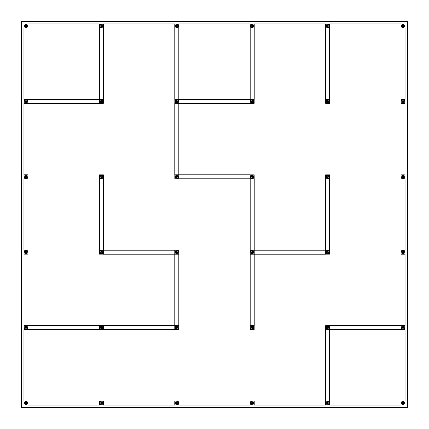 <?xml version="1.0" encoding="UTF-8"?>
<svg xmlns="http://www.w3.org/2000/svg" width="429" height="429" viewBox="0 0 429 429"><rect width="100%" height="100%" fill="white"/><g stroke="black" fill="none" stroke-linecap="round" stroke-linejoin="round"><path stroke-width="0.64" d="M407.55 407.55L407.55 21.45L21.45 21.45L21.45 407.55L407.55 407.55M26.727 403.024C26.228 404 25.724 404 25.22 403.024C25.724 402.053 26.228 402.053 26.727 403.024C26.228 404 25.724 404 25.22 403.024C25.724 402.053 26.228 402.053 26.727 403.024M27.933 402.649L27.933 401.067L26.351 401.067M25.595 401.067L24.013 401.067L24.013 403.592L24.716 403.968L24.716 402.08L24.013 402.461M25.408 401.067L25.032 401.769L26.92 401.769L26.539 401.067M27.933 402.461L27.231 402.08L27.231 403.968L27.933 403.592L27.933 404.987L26.539 404.987L26.92 404.284L25.032 404.284L25.408 404.987L24.013 404.987L24.013 403.592M25.408 404.987L26.539 404.987M26.475 403.024L25.472 403.024L26.475 403.024M26.727 327.617C26.228 328.587 25.724 328.587 25.22 327.617C25.724 326.641 26.228 326.641 26.727 327.617C26.228 328.587 25.724 328.587 25.22 327.617C25.724 326.641 26.228 326.641 26.727 327.617M27.933 327.236L27.933 325.654L24.013 325.654L24.013 328.18L24.716 328.56L24.716 326.673L24.013 327.048M25.408 325.654L25.032 326.356L26.92 326.356L26.539 325.654M27.933 327.048L27.231 326.673L27.231 328.56L27.933 328.18L27.933 329.574L26.539 329.574L26.92 328.871L25.032 328.871L25.408 329.574L24.013 329.574L24.013 328.18M26.727 252.204C26.228 253.18 25.724 253.18 25.22 252.204C25.724 251.233 26.228 251.233 26.727 252.204C26.228 253.18 25.724 253.18 25.22 252.204C25.724 251.233 26.228 251.233 26.727 252.204M26.539 254.166L26.92 253.464L25.032 253.464L25.408 254.166L27.933 254.166L27.933 250.246L26.351 250.246M25.595 250.246L24.013 250.246L24.013 252.772L24.716 253.148L24.716 251.26L24.013 251.641M25.408 250.246L25.032 250.949L26.92 250.949L26.539 250.246M25.408 254.166L24.013 254.166L24.013 252.772M27.933 251.641L27.231 251.26L27.231 253.148L27.933 252.772M26.727 176.796C26.228 177.767 25.724 177.767 25.22 176.796C25.724 175.82 26.228 175.82 26.727 176.796C26.228 177.767 25.724 177.767 25.22 176.796C25.724 175.82 26.228 175.82 26.727 176.796M26.351 178.754L27.933 178.754L27.933 174.834L26.351 174.834M25.595 174.834L24.013 174.834L24.013 177.359L24.716 177.74L24.716 175.852L24.013 176.228M25.408 174.834L25.032 175.536L26.92 175.536L26.539 174.834M26.539 178.754L26.92 178.051L25.032 178.051L25.408 178.754L24.013 178.754L24.013 177.359M27.933 176.228L27.231 175.852L27.231 177.74L27.933 177.359M26.727 101.383C26.228 102.359 25.724 102.359 25.22 101.383C25.724 100.413 26.228 100.413 26.727 101.383C26.228 102.359 25.724 102.359 25.22 101.383C25.724 100.413 26.228 100.413 26.727 101.383M27.933 101.008L27.933 99.426L26.351 99.426M25.595 99.426L24.013 99.426L24.013 101.952L24.716 102.327L24.716 100.44L24.013 100.82M25.408 99.426L25.032 100.129L26.92 100.129L26.539 99.426M27.933 100.82L27.231 100.44L27.231 102.327L27.933 101.952L27.933 103.346L26.539 103.346L26.92 102.644L25.032 102.644L25.408 103.346L24.013 103.346L24.013 101.952M26.727 25.976C26.228 26.947 25.724 26.947 25.22 25.976C25.724 25 26.228 25 26.727 25.976C26.228 26.947 25.724 26.947 25.22 25.976C25.724 25 26.228 25 26.727 25.976M27.933 25.595L27.933 24.013L24.013 24.013L24.013 26.539L24.716 26.92L24.716 25.032L24.013 25.408M25.408 24.013L25.032 24.716L26.92 24.716L26.539 24.013M27.933 25.408L27.231 25.032L27.231 26.92L27.933 26.539L27.933 27.933L26.539 27.933L26.92 27.231L25.032 27.231L25.408 27.933L24.013 27.933L24.013 26.539M102.14 403.024C101.635 404 101.131 404 100.633 403.024C101.131 402.053 101.635 402.053 102.14 403.024C101.635 404 101.131 404 100.633 403.024C101.131 402.053 101.635 402.053 102.14 403.024M103.346 402.649L103.346 401.067L99.426 401.067L99.426 402.649M100.82 401.067L100.44 401.769L102.327 401.769L101.952 401.067M103.346 402.461L102.644 402.08L102.644 403.968L103.346 403.592L103.346 404.987L101.952 404.987L102.327 404.284L100.44 404.284L100.82 404.987L99.426 404.987L99.426 403.592L100.129 403.968L100.129 402.08L99.426 402.461M100.82 404.987L101.952 404.987M102.14 327.617C101.635 328.587 101.131 328.587 100.633 327.617C101.131 326.641 101.635 326.641 102.14 327.617C101.635 328.587 101.131 328.587 100.633 327.617C101.131 326.641 101.635 326.641 102.14 327.617M103.346 327.236L103.346 325.654L99.426 325.654L99.426 327.236M100.82 325.654L100.44 326.356L102.327 326.356L101.952 325.654M103.346 327.048L102.644 326.673L102.644 328.56L103.346 328.18L103.346 329.574L101.952 329.574L102.327 328.871L100.44 328.871L100.82 329.574L99.426 329.574L99.426 328.18L100.129 328.56L100.129 326.673L99.426 327.048M100.82 329.574L101.952 329.574M102.14 252.204C101.635 253.18 101.131 253.18 100.633 252.204C101.131 251.233 101.635 251.233 102.14 252.204C101.635 253.18 101.131 253.18 100.633 252.204C101.131 251.233 101.635 251.233 102.14 252.204M103.346 251.828L103.346 250.246L101.764 250.246M101.008 250.246L99.426 250.246L99.426 252.772L100.129 253.148L100.129 251.26L99.426 251.641M100.82 250.246L100.44 250.949L102.327 250.949L101.952 250.246M103.346 251.641L102.644 251.26L102.644 253.148L103.346 252.772L103.346 254.166L101.952 254.166L102.327 253.464L100.44 253.464L100.82 254.166L99.426 254.166L99.426 252.772M100.82 254.166L101.952 254.166M102.14 176.796C101.635 177.767 101.131 177.767 100.633 176.796C101.131 175.82 101.635 175.82 102.14 176.796C101.635 177.767 101.131 177.767 100.633 176.796C101.131 175.82 101.635 175.82 102.14 176.796M101.764 178.754L103.346 178.754L103.346 174.834L99.426 174.834L99.426 177.359L100.129 177.74L100.129 175.852L99.426 176.228M100.82 174.834L100.44 175.536L102.327 175.536L101.952 174.834M101.952 178.754L102.327 178.051L100.44 178.051L100.82 178.754L99.426 178.754L99.426 177.359M103.346 176.228L102.644 175.852L102.644 177.74L103.346 177.359M102.14 101.383C101.635 102.359 101.131 102.359 100.633 101.383C101.131 100.413 101.635 100.413 102.14 101.383C101.635 102.359 101.131 102.359 100.633 101.383C101.131 100.413 101.635 100.413 102.14 101.383M101.952 103.346L102.327 102.644L100.44 102.644L100.82 103.346L103.346 103.346L103.346 99.426L101.764 99.426M101.008 99.426L99.426 99.426L99.426 101.008M100.82 99.426L100.44 100.129L102.327 100.129L101.952 99.426M100.82 103.346L99.426 103.346L99.426 101.952L100.129 102.327L100.129 100.44L99.426 100.82M103.346 100.82L102.644 100.44L102.644 102.327L103.346 101.952M102.14 25.976C101.635 26.947 101.131 26.947 100.633 25.976C101.131 25 101.635 25 102.14 25.976C101.635 26.947 101.131 26.947 100.633 25.976C101.131 25 101.635 25 102.14 25.976M103.346 25.595L103.346 24.013L99.426 24.013L99.426 25.595M100.82 24.013L100.44 24.716L102.327 24.716L101.952 24.013M103.346 25.408L102.644 25.032L102.644 26.92L103.346 26.539L103.346 27.933L101.952 27.933L102.327 27.231L100.44 27.231L100.82 27.933L99.426 27.933L99.426 26.539L100.129 26.92L100.129 25.032L99.426 25.408M177.547 403.024C177.048 404 176.544 404 176.04 403.024C176.544 402.053 177.048 402.053 177.547 403.024C177.048 404 176.544 404 176.04 403.024C176.544 402.053 177.048 402.053 177.547 403.024M178.754 402.649L178.754 401.067L174.834 401.067L174.834 402.649M176.228 401.067L175.852 401.769L177.74 401.769L177.359 401.067M178.754 402.461L178.051 402.08L178.051 403.968L178.754 403.592L178.754 404.987L177.359 404.987L177.74 404.284L175.852 404.284L176.228 404.987L174.834 404.987L174.834 403.592L175.536 403.968L175.536 402.08L174.834 402.461M176.228 404.987L177.359 404.987M177.547 327.617C177.048 328.587 176.544 328.587 176.04 327.617C176.544 326.641 177.048 326.641 177.547 327.617C177.048 328.587 176.544 328.587 176.04 327.617C176.544 326.641 177.048 326.641 177.547 327.617M177.359 329.574L177.74 328.871L175.852 328.871L176.228 329.574L178.754 329.574L178.754 325.654L177.172 325.654M176.416 325.654L174.834 325.654L174.834 327.236M176.228 325.654L175.852 326.356L177.74 326.356L177.359 325.654M176.228 329.574L174.834 329.574L174.834 328.18L175.536 328.56L175.536 326.673L174.834 327.048M178.754 327.048L178.051 326.673L178.051 328.56L178.754 328.18M177.547 252.204C177.048 253.18 176.544 253.18 176.04 252.204C176.544 251.233 177.048 251.233 177.547 252.204C177.048 253.18 176.544 253.18 176.04 252.204C176.544 251.233 177.048 251.233 177.547 252.204M177.172 254.166L178.754 254.166L178.754 250.246L174.834 250.246L174.834 251.828M176.228 250.246L175.852 250.949L177.74 250.949L177.359 250.246M177.359 254.166L177.74 253.464L175.852 253.464L176.228 254.166L174.834 254.166L174.834 252.772L175.536 253.148L175.536 251.26L174.834 251.641M178.754 251.641L178.051 251.26L178.051 253.148L178.754 252.772M177.547 176.796C177.048 177.767 176.544 177.767 176.04 176.796C176.544 175.82 177.048 175.82 177.547 176.796C177.048 177.767 176.544 177.767 176.04 176.796C176.544 175.82 177.048 175.82 177.547 176.796M178.754 176.416L178.754 174.834L177.172 174.834M176.416 174.834L174.834 174.834L174.834 177.359L175.536 177.74L175.536 175.852L174.834 176.228M176.228 174.834L175.852 175.536L177.74 175.536L177.359 174.834M178.754 176.228L178.051 175.852L178.051 177.74L178.754 177.359L178.754 178.754L177.359 178.754L177.74 178.051L175.852 178.051L176.228 178.754L174.834 178.754L174.834 177.359M176.228 178.754L177.359 178.754M177.547 101.383C177.048 102.359 176.544 102.359 176.04 101.383C176.544 100.413 177.048 100.413 177.547 101.383C177.048 102.359 176.544 102.359 176.04 101.383C176.544 100.413 177.048 100.413 177.547 101.383M178.754 101.008L178.754 99.426L177.172 99.426M176.416 99.426L174.834 99.426L174.834 101.952L175.536 102.327L175.536 100.44L174.834 100.82M176.228 99.426L175.852 100.129L177.74 100.129L177.359 99.426M178.754 100.82L178.051 100.44L178.051 102.327L178.754 101.952L178.754 103.346L177.359 103.346L177.74 102.644L175.852 102.644L176.228 103.346L174.834 103.346L174.834 101.952M177.547 25.976C177.048 26.947 176.544 26.947 176.04 25.976C176.544 25 177.048 25 177.547 25.976C177.048 26.947 176.544 26.947 176.04 25.976C176.544 25 177.048 25 177.547 25.976M178.754 25.595L178.754 24.013L174.834 24.013L174.834 25.595M176.228 24.013L175.852 24.716L177.74 24.716L177.359 24.013M178.754 25.408L178.051 25.032L178.051 26.92L178.754 26.539L178.754 27.933L177.359 27.933L177.74 27.231L175.852 27.231L176.228 27.933L174.834 27.933L174.834 26.539L175.536 26.92L175.536 25.032L174.834 25.408M252.96 403.024C252.456 404 251.952 404 251.453 403.024C251.952 402.053 252.456 402.053 252.96 403.024C252.456 404 251.952 404 251.453 403.024C251.952 402.053 252.456 402.053 252.96 403.024M254.166 402.649L254.166 401.067L250.246 401.067L250.246 402.649M251.641 401.067L251.26 401.769L253.148 401.769L252.772 401.067M254.166 402.461L253.464 402.08L253.464 403.968L254.166 403.592L254.166 404.987L252.772 404.987L253.148 404.284L251.26 404.284L251.641 404.987L250.246 404.987L250.246 403.592L250.949 403.968L250.949 402.08L250.246 402.461M251.641 404.987L252.772 404.987M252.96 327.617C252.456 328.587 251.952 328.587 251.453 327.617C251.952 326.641 252.456 326.641 252.96 327.617C252.456 328.587 251.952 328.587 251.453 327.617C251.952 326.641 252.456 326.641 252.96 327.617M252.772 329.574L253.148 328.871L251.26 328.871L251.641 329.574L254.166 329.574L254.166 325.654L252.584 325.654M251.828 325.654L250.246 325.654L250.246 328.18L250.949 328.56L250.949 326.673L250.246 327.048M251.641 325.654L251.26 326.356L253.148 326.356L252.772 325.654M251.641 329.574L250.246 329.574L250.246 328.18M254.166 327.048L253.464 326.673L253.464 328.56L254.166 328.18M252.96 252.204C252.456 253.18 251.952 253.18 251.453 252.204C251.952 251.233 252.456 251.233 252.96 252.204C252.456 253.18 251.952 253.18 251.453 252.204C251.952 251.233 252.456 251.233 252.96 252.204M254.166 251.828L254.166 250.246L252.584 250.246M251.828 250.246L250.246 250.246L250.246 252.772L250.949 253.148L250.949 251.26L250.246 251.641M251.641 250.246L251.26 250.949L253.148 250.949L252.772 250.246M254.166 251.641L253.464 251.26L253.464 253.148L254.166 252.772L254.166 254.166L252.772 254.166L253.148 253.464L251.26 253.464L251.641 254.166L250.246 254.166L250.246 252.772M252.96 176.796C252.456 177.767 251.952 177.767 251.453 176.796C251.952 175.82 252.456 175.82 252.96 176.796C252.456 177.767 251.952 177.767 251.453 176.796C251.952 175.82 252.456 175.82 252.96 176.796M252.584 178.754L254.166 178.754L254.166 174.834L250.246 174.834L250.246 176.416M251.641 174.834L251.26 175.536L253.148 175.536L252.772 174.834M252.772 178.754L253.148 178.051L251.26 178.051L251.641 178.754L250.246 178.754L250.246 177.359L250.949 177.74L250.949 175.852L250.246 176.228M254.166 176.228L253.464 175.852L253.464 177.74L254.166 177.359M252.96 101.383C252.456 102.359 251.952 102.359 251.453 101.383C251.952 100.413 252.456 100.413 252.96 101.383C252.456 102.359 251.952 102.359 251.453 101.383C251.952 100.413 252.456 100.413 252.96 101.383M252.772 103.346L253.148 102.644L251.26 102.644L251.641 103.346L254.166 103.346L254.166 99.426L252.584 99.426M251.828 99.426L250.246 99.426L250.246 101.008M251.641 99.426L251.26 100.129L253.148 100.129L252.772 99.426M251.641 103.346L250.246 103.346L250.246 101.952L250.949 102.327L250.949 100.44L250.246 100.82M254.166 100.82L253.464 100.44L253.464 102.327L254.166 101.952M252.96 25.976C252.456 26.947 251.952 26.947 251.453 25.976C251.952 25 252.456 25 252.96 25.976C252.456 26.947 251.952 26.947 251.453 25.976C251.952 25 252.456 25 252.96 25.976M254.166 25.595L254.166 24.013L250.246 24.013L250.246 25.595M251.641 24.013L251.26 24.716L253.148 24.716L252.772 24.013M254.166 25.408L253.464 25.032L253.464 26.92L254.166 26.539L254.166 27.933L252.772 27.933L253.148 27.231L251.26 27.231L251.641 27.933L250.246 27.933L250.246 26.539L250.949 26.92L250.949 25.032L250.246 25.408M328.367 403.024C327.869 404 327.365 404 326.86 403.024C327.365 402.053 327.869 402.053 328.367 403.024C327.869 404 327.365 404 326.86 403.024C327.365 402.053 327.869 402.053 328.367 403.024M329.574 402.649L329.574 401.067L327.992 401.067M327.236 401.067L325.654 401.067L325.654 402.649M327.048 401.067L326.673 401.769L328.56 401.769L328.18 401.067M329.574 402.461L328.871 402.08L328.871 403.968L329.574 403.592L329.574 404.987L328.18 404.987L328.56 404.284L326.673 404.284L327.048 404.987L325.654 404.987L325.654 403.592L326.356 403.968L326.356 402.08L325.654 402.461M327.048 404.987L328.18 404.987M328.367 327.617C327.869 328.587 327.365 328.587 326.86 327.617C327.365 326.641 327.869 326.641 328.367 327.617C327.869 328.587 327.365 328.587 326.86 327.617C327.365 326.641 327.869 326.641 328.367 327.617M329.574 327.236L329.574 325.654L325.654 325.654L325.654 328.18L326.356 328.56L326.356 326.673L325.654 327.048M327.048 325.654L326.673 326.356L328.56 326.356L328.18 325.654M329.574 327.048L328.871 326.673L328.871 328.56L329.574 328.18L329.574 329.574L328.18 329.574L328.56 328.871L326.673 328.871L327.048 329.574L325.654 329.574L325.654 328.18M328.367 252.204C327.869 253.18 327.365 253.18 326.86 252.204C327.365 251.233 327.869 251.233 328.367 252.204C327.869 253.18 327.365 253.18 326.86 252.204C327.365 251.233 327.869 251.233 328.367 252.204M328.18 254.166L328.56 253.464L326.673 253.464L327.048 254.166L329.574 254.166L329.574 250.246L327.992 250.246M327.236 250.246L325.654 250.246L325.654 251.828M327.048 250.246L326.673 250.949L328.56 250.949L328.18 250.246M327.048 254.166L325.654 254.166L325.654 252.772L326.356 253.148L326.356 251.26L325.654 251.641M329.574 251.641L328.871 251.26L328.871 253.148L329.574 252.772M328.367 176.796C327.869 177.767 327.365 177.767 326.86 176.796C327.365 175.82 327.869 175.82 328.367 176.796C327.869 177.767 327.365 177.767 326.86 176.796C327.365 175.82 327.869 175.82 328.367 176.796M327.992 178.754L329.574 178.754L329.574 174.834L325.654 174.834L325.654 177.359L326.356 177.74L326.356 175.852L325.654 176.228M327.048 174.834L326.673 175.536L328.56 175.536L328.18 174.834M328.18 178.754L328.56 178.051L326.673 178.051L327.048 178.754L325.654 178.754L325.654 177.359M329.574 176.228L328.871 175.852L328.871 177.74L329.574 177.359M328.367 101.383C327.869 102.359 327.365 102.359 326.86 101.383C327.365 100.413 327.869 100.413 328.367 101.383C327.869 102.359 327.365 102.359 326.86 101.383C327.365 100.413 327.869 100.413 328.367 101.383M328.18 103.346L328.56 102.644L326.673 102.644L327.048 103.346L329.574 103.346L329.574 99.426L327.992 99.426M327.236 99.426L325.654 99.426L325.654 101.952L326.356 102.327L326.356 100.44L325.654 100.82M327.048 99.426L326.673 100.129L328.56 100.129L328.18 99.426M327.048 103.346L325.654 103.346L325.654 101.952M329.574 100.82L328.871 100.44L328.871 102.327L329.574 101.952M328.367 25.976C327.869 26.947 327.365 26.947 326.86 25.976C327.365 25 327.869 25 328.367 25.976C327.869 26.947 327.365 26.947 326.86 25.976C327.365 25 327.869 25 328.367 25.976M329.574 25.595L329.574 24.013L325.654 24.013L325.654 25.595M327.048 24.013L326.673 24.716L328.56 24.716L328.18 24.013M329.574 25.408L328.871 25.032L328.871 26.92L329.574 26.539L329.574 27.933L328.18 27.933L328.56 27.231L326.673 27.231L327.048 27.933L325.654 27.933L325.654 26.539L326.356 26.92L326.356 25.032L325.654 25.408M403.78 403.024C403.276 404 402.772 404 402.273 403.024C402.772 402.053 403.276 402.053 403.78 403.024C403.276 404 402.772 404 402.273 403.024C402.772 402.053 403.276 402.053 403.78 403.024M403.592 404.987L403.968 404.284L402.08 404.284L402.461 404.987L404.987 404.987L404.987 401.067L403.405 401.067M402.649 401.067L401.067 401.067L401.067 402.649M402.461 401.067L402.08 401.769L403.968 401.769L403.592 401.067M402.461 404.987L401.067 404.987L401.067 403.592L401.769 403.968L401.769 402.08L401.067 402.461M404.987 402.461L404.284 402.08L404.284 403.968L404.987 403.592M403.78 327.617C403.276 328.587 402.772 328.587 402.273 327.617C402.772 326.641 403.276 326.641 403.78 327.617C403.276 328.587 402.772 328.587 402.273 327.617C402.772 326.641 403.276 326.641 403.78 327.617M403.405 329.574L404.987 329.574L404.987 325.654L403.405 325.654M402.649 325.654L401.067 325.654L401.067 327.236M402.461 325.654L402.08 326.356L403.968 326.356L403.592 325.654M403.592 329.574L403.968 328.871L402.08 328.871L402.461 329.574L401.067 329.574L401.067 328.18L401.769 328.56L401.769 326.673L401.067 327.048M404.987 327.048L404.284 326.673L404.284 328.56L404.987 328.18M403.78 252.204C403.276 253.18 402.772 253.18 402.273 252.204C402.772 251.233 403.276 251.233 403.78 252.204C403.276 253.18 402.772 253.18 402.273 252.204C402.772 251.233 403.276 251.233 403.78 252.204M403.405 254.166L404.987 254.166L404.987 250.246L403.405 250.246M402.649 250.246L401.067 250.246L401.067 252.772L401.769 253.148L401.769 251.26L401.067 251.641M402.461 250.246L402.08 250.949L403.968 250.949L403.592 250.246M403.592 254.166L403.968 253.464L402.08 253.464L402.461 254.166L401.067 254.166L401.067 252.772M404.987 251.641L404.284 251.26L404.284 253.148L404.987 252.772M403.78 176.796C403.276 177.767 402.772 177.767 402.273 176.796C402.772 175.82 403.276 175.82 403.78 176.796C403.276 177.767 402.772 177.767 402.273 176.796C402.772 175.82 403.276 175.82 403.78 176.796M403.405 178.754L404.987 178.754L404.987 174.834L401.067 174.834L401.067 177.359L401.769 177.74L401.769 175.852L401.067 176.228M402.461 174.834L402.08 175.536L403.968 175.536L403.592 174.834M403.592 178.754L403.968 178.051L402.08 178.051L402.461 178.754L401.067 178.754L401.067 177.359M404.987 176.228L404.284 175.852L404.284 177.74L404.987 177.359M403.78 101.383C403.276 102.359 402.772 102.359 402.273 101.383C402.772 100.413 403.276 100.413 403.78 101.383C403.276 102.359 402.772 102.359 402.273 101.383C402.772 100.413 403.276 100.413 403.78 101.383M403.592 103.346L403.968 102.644L402.08 102.644L402.461 103.346L404.987 103.346L404.987 99.426L403.405 99.426M402.649 99.426L401.067 99.426L401.067 101.952L401.769 102.327L401.769 100.44L401.067 100.82M402.461 99.426L402.08 100.129L403.968 100.129L403.592 99.426M402.461 103.346L401.067 103.346L401.067 101.952M404.987 100.82L404.284 100.44L404.284 102.327L404.987 101.952M403.78 25.976C403.276 26.947 402.772 26.947 402.273 25.976C402.772 25 403.276 25 403.78 25.976C403.276 26.947 402.772 26.947 402.273 25.976C402.772 25 403.276 25 403.78 25.976M403.405 27.933L404.987 27.933L404.987 24.013L401.067 24.013L401.067 25.595M402.461 24.013L402.08 24.716L403.968 24.716L403.592 24.013M403.592 27.933L403.968 27.231L402.08 27.231L402.461 27.933L401.067 27.933L401.067 26.539L401.769 26.92L401.769 25.032L401.067 25.408M404.987 25.408L404.284 25.032L404.284 26.92L404.987 26.539M26.475 327.617L25.472 327.617L26.475 327.617M26.475 252.204L25.472 252.204L26.475 252.204M26.475 176.796L25.472 176.796L26.475 176.796M26.475 101.383L25.472 101.383L26.475 101.383M26.475 25.976L25.472 25.976L26.475 25.976M101.888 403.024L100.879 403.024L101.888 403.024M101.888 327.617L100.879 327.617L101.888 327.617M101.888 252.204L100.879 252.204L101.888 252.204M101.888 176.796L100.879 176.796L101.888 176.796M101.888 101.383L100.879 101.383L101.888 101.383M101.888 25.976L100.879 25.976L101.888 25.976M177.3 403.024L176.292 403.024L177.3 403.024M177.3 327.617L176.292 327.617L177.3 327.617M177.3 252.204L176.292 252.204L177.3 252.204M177.3 176.796L176.292 176.796L177.3 176.796M177.3 101.383L176.292 101.383L177.3 101.383M177.3 25.976L176.292 25.976L177.3 25.976M252.708 403.024L251.7 403.024L252.708 403.024M252.708 327.617L251.7 327.617L252.708 327.617M252.708 252.204L251.7 252.204L252.708 252.204M252.708 176.796L251.7 176.796L252.708 176.796M252.708 101.383L251.7 101.383L252.708 101.383M252.708 25.976L251.7 25.976L252.708 25.976M328.115 403.024L327.113 403.024L328.115 403.024M328.115 327.617L327.113 327.617L328.115 327.617M328.115 252.204L327.113 252.204L328.115 252.204M328.115 176.796L327.113 176.796L328.115 176.796M328.115 101.383L327.113 101.383L328.115 101.383M328.115 25.976L327.113 25.976L328.115 25.976M403.528 403.024L402.525 403.024L403.528 403.024M403.528 327.617L402.525 327.617L403.528 327.617M403.528 252.204L402.525 252.204L403.528 252.204M403.528 176.796L402.525 176.796L403.528 176.796M403.528 101.383L402.525 101.383L403.528 101.383M403.528 25.976L402.525 25.976L403.528 25.976M99.372 405.035L99.372 401.013L27.987 401.013L27.987 325.606L99.372 325.606L99.372 329.628L23.965 329.628L23.965 401.013L27.987 401.013L27.987 405.035L99.372 405.035M27.231 402.906L27.435 402.906C27.435 402.016 27.435 402.016 27.435 402.906L27.435 403.142C27.435 404.032 27.435 404.032 27.435 403.142L27.231 403.142M100.129 403.142L99.925 403.142C99.925 404.032 99.925 404.032 99.925 403.142L99.925 402.906C99.925 402.016 99.925 402.016 99.925 402.906L100.129 402.906M26.094 328.871L26.094 329.075C26.984 329.075 26.984 329.075 26.094 329.075L25.858 329.075C24.968 329.075 24.968 329.075 25.858 329.075L25.858 328.871M25.858 401.769L25.858 401.565C24.968 401.565 24.968 401.565 25.858 401.565L26.094 401.565C26.984 401.565 26.984 401.565 26.094 401.565L26.094 401.769M27.231 327.499L27.435 327.499C27.435 326.608 27.435 326.608 27.435 327.499L27.435 327.735C27.435 328.625 27.435 328.625 27.435 327.735L27.231 327.735M100.129 327.735L99.925 327.735C99.925 328.625 99.925 328.625 99.925 327.735L99.925 327.499C99.925 326.608 99.925 326.608 99.925 327.499L100.129 327.499M99.372 103.394L99.372 99.372L27.987 99.372L27.987 23.965L99.372 23.965L99.372 27.987L23.965 27.987L23.965 99.372L27.987 99.372L27.987 103.394L99.372 103.394M27.231 101.265L27.435 101.265C27.435 100.375 27.435 100.375 27.435 101.265L27.435 101.501C27.435 102.392 27.435 102.392 27.435 101.501L27.231 101.501M100.129 101.501L99.925 101.501C99.925 102.392 99.925 102.392 99.925 101.501L99.925 101.265C99.925 100.375 99.925 100.375 99.925 101.265L100.129 101.265M27.231 25.858L27.435 25.858C27.435 24.968 27.435 24.968 27.435 25.858L27.435 26.094C27.435 26.984 27.435 26.984 27.435 26.094L27.231 26.094M100.129 26.094L99.925 26.094C99.925 26.984 99.925 26.984 99.925 26.094L99.925 25.858C99.925 24.968 99.925 24.968 99.925 25.858L100.129 25.858M174.785 405.035L174.785 401.013L103.394 401.013L103.394 405.035L174.785 405.035M102.644 402.906L102.842 402.906C102.842 402.016 102.842 402.016 102.842 402.906L102.842 403.142C102.842 404.032 102.842 404.032 102.842 403.142L102.644 403.142M175.536 403.142L175.338 403.142C175.338 404.032 175.338 404.032 175.338 403.142L175.338 402.906C175.338 402.016 175.338 402.016 175.338 402.906L175.536 402.906M174.785 329.628L174.785 325.606L103.394 325.606L103.394 329.628L174.785 329.628M102.644 327.499L102.842 327.499C102.842 326.608 102.842 326.608 102.842 327.499L102.842 327.735C102.842 328.625 102.842 328.625 102.842 327.735L102.644 327.735M175.536 327.735L175.338 327.735C175.338 328.625 175.338 328.625 175.338 327.735L175.338 327.499C175.338 326.608 175.338 326.608 175.338 327.499L175.536 327.499M174.785 254.215L174.785 250.193L103.394 250.193L103.394 178.807L99.372 178.807L99.372 250.193L103.394 250.193L103.394 254.215L178.807 254.215L178.807 325.606L174.785 325.606L174.785 254.215M102.644 252.086L102.842 252.086C102.842 251.196 102.842 251.196 102.842 252.086L102.842 252.322C102.842 253.212 102.842 253.212 102.842 252.322L102.644 252.322M175.536 252.322L175.338 252.322C175.338 253.212 175.338 253.212 175.338 252.322L175.338 252.086C175.338 251.196 175.338 251.196 175.338 252.086L175.536 252.086M174.785 27.987L174.785 23.965L103.394 23.965L103.394 27.987L178.807 27.987L178.807 23.965L250.193 23.965L250.193 27.987L178.807 27.987L178.807 103.394L250.193 103.394L250.193 99.372L174.785 99.372L174.785 27.987M102.644 25.858L102.842 25.858C102.842 24.968 102.842 24.968 102.842 25.858L102.842 26.094C102.842 26.984 102.842 26.984 102.842 26.094L102.644 26.094M175.536 26.094L175.338 26.094C175.338 26.984 175.338 26.984 175.338 26.094L175.338 25.858C175.338 24.968 175.338 24.968 175.338 25.858L175.536 25.858M250.193 405.035L250.193 401.013L178.807 401.013L178.807 405.035L250.193 405.035M178.051 402.906L178.255 402.906C178.255 402.016 178.255 402.016 178.255 402.906L178.255 403.142C178.255 404.032 178.255 404.032 178.255 403.142L178.051 403.142M250.949 403.142L250.745 403.142C250.745 404.032 250.745 404.032 250.745 403.142L250.745 402.906C250.745 402.016 250.745 402.016 250.745 402.906L250.949 402.906M250.193 178.807L250.193 174.785L178.807 174.785L178.807 103.394L174.785 103.394L174.785 174.785L178.807 174.785L178.807 178.807L254.215 178.807L254.215 254.215L325.606 254.215L325.606 250.193L250.193 250.193L250.193 178.807M178.051 176.678L178.255 176.678C178.255 175.788 178.255 175.788 178.255 176.678L178.255 176.914C178.255 177.804 178.255 177.804 178.255 176.914L178.051 176.914M250.949 176.914L250.745 176.914C250.745 177.804 250.745 177.804 250.745 176.914L250.745 176.678C250.745 175.788 250.745 175.788 250.745 176.678L250.949 176.678M178.051 101.265L178.255 101.265C178.255 100.375 178.255 100.375 178.255 101.265L178.255 101.501C178.255 102.392 178.255 102.392 178.255 101.501L178.051 101.501M250.949 101.501L250.745 101.501C250.745 102.392 250.745 102.392 250.745 101.501L250.745 101.265C250.745 100.375 250.745 100.375 250.745 101.265L250.949 101.265M178.051 25.858L178.255 25.858C178.255 24.968 178.255 24.968 178.255 25.858L178.255 26.094C178.255 26.984 178.255 26.984 178.255 26.094L178.051 26.094M250.949 26.094L250.745 26.094C250.745 26.984 250.745 26.984 250.745 26.094L250.745 25.858C250.745 24.968 250.745 24.968 250.745 25.858L250.949 25.858M325.606 405.035L325.606 401.013L254.215 401.013L254.215 405.035L325.606 405.035M253.464 402.906L253.662 402.906C253.662 402.016 253.662 402.016 253.662 402.906L253.662 403.142C253.662 404.032 253.662 404.032 253.662 403.142L253.464 403.142M326.356 403.142L326.158 403.142C326.158 404.032 326.158 404.032 326.158 403.142L326.158 402.906C326.158 402.016 326.158 402.016 326.158 402.906L326.356 402.906M253.464 252.086L253.662 252.086C253.662 251.196 253.662 251.196 253.662 252.086L253.662 252.322C253.662 253.212 253.662 253.212 253.662 252.322L253.464 252.322M326.356 252.322L326.158 252.322C326.158 253.212 326.158 253.212 326.158 252.322L326.158 252.086C326.158 251.196 326.158 251.196 326.158 252.086L326.356 252.086M325.606 27.987L325.606 23.965L254.215 23.965L254.215 27.987L329.628 27.987L329.628 23.965L401.013 23.965L401.013 27.987L329.628 27.987L329.628 99.372L325.606 99.372L325.606 27.987M253.464 25.858L253.662 25.858C253.662 24.968 253.662 24.968 253.662 25.858L253.662 26.094C253.662 26.984 253.662 26.984 253.662 26.094L253.464 26.094M326.356 26.094L326.158 26.094C326.158 26.984 326.158 26.984 326.158 26.094L326.158 25.858C326.158 24.968 326.158 24.968 326.158 25.858L326.356 25.858M401.013 405.035L401.013 401.013L329.628 401.013L329.628 325.606L405.035 325.606L405.035 254.215L401.013 254.215L401.013 329.628L325.606 329.628L325.606 401.013L329.628 401.013L329.628 405.035L401.013 405.035M328.871 402.906L329.075 402.906C329.075 402.016 329.075 402.016 329.075 402.906L329.075 403.142C329.075 404.032 329.075 404.032 329.075 403.142L328.871 403.142M401.769 403.142L401.565 403.142C401.565 404.032 401.565 404.032 401.565 403.142L401.565 402.906C401.565 402.016 401.565 402.016 401.565 402.906L401.769 402.906M328.871 327.499L329.075 327.499C329.075 326.608 329.075 326.608 329.075 327.499L329.075 327.735C329.075 328.625 329.075 328.625 329.075 327.735L328.871 327.735M401.769 327.735L401.565 327.735C401.565 328.625 401.565 328.625 401.565 327.735L401.565 327.499C401.565 326.608 401.565 326.608 401.565 327.499L401.769 327.499M328.871 25.858L329.075 25.858C329.075 24.968 329.075 24.968 329.075 25.858L329.075 26.094C329.075 26.984 329.075 26.984 329.075 26.094L328.871 26.094M401.769 26.094L401.565 26.094C401.565 26.984 401.565 26.984 401.565 26.094L401.565 25.858C401.565 24.968 401.565 24.968 401.565 25.858L401.769 25.858M23.965 250.193L27.987 250.193L27.987 178.807L23.965 178.807L23.965 250.193M26.094 178.051L26.094 178.255C26.984 178.255 26.984 178.255 26.094 178.255L25.858 178.255C24.968 178.255 24.968 178.255 25.858 178.255L25.858 178.051M25.858 250.949L25.858 250.745C24.968 250.745 24.968 250.745 25.858 250.745L26.094 250.745C26.984 250.745 26.984 250.745 26.094 250.745L26.094 250.949M23.965 174.785L27.987 174.785L27.987 103.394L23.965 103.394L23.965 174.785M26.094 102.644L26.094 102.842C26.984 102.842 26.984 102.842 26.094 102.842L25.858 102.842C24.968 102.842 24.968 102.842 25.858 102.842L25.858 102.644M25.858 175.536L25.858 175.338C24.968 175.338 24.968 175.338 25.858 175.338L26.094 175.338C26.984 175.338 26.984 175.338 26.094 175.338L26.094 175.536M26.094 27.231L26.094 27.435C26.984 27.435 26.984 27.435 26.094 27.435L25.858 27.435C24.968 27.435 24.968 27.435 25.858 27.435L25.858 27.231M25.858 100.129L25.858 99.925C24.968 99.925 24.968 99.925 25.858 99.925L26.094 99.925C26.984 99.925 26.984 99.925 26.094 99.925L26.094 100.129M101.501 178.051L101.501 178.255C102.392 178.255 102.392 178.255 101.501 178.255L101.265 178.255C100.375 178.255 100.375 178.255 101.265 178.255L101.265 178.051M101.265 250.949L101.265 250.745C100.375 250.745 100.375 250.745 101.265 250.745L101.501 250.745C102.392 250.745 102.392 250.745 101.501 250.745L101.501 250.949M99.372 99.372L103.394 99.372L103.394 27.987L99.372 27.987L99.372 99.372M101.501 27.231L101.501 27.435C102.392 27.435 102.392 27.435 101.501 27.435L101.265 27.435C100.375 27.435 100.375 27.435 101.265 27.435L101.265 27.231M101.265 100.129L101.265 99.925C100.375 99.925 100.375 99.925 101.265 99.925L101.501 99.925C102.392 99.925 102.392 99.925 101.501 99.925L101.501 100.129M176.914 253.464L176.914 253.662C177.804 253.662 177.804 253.662 176.914 253.662L176.678 253.662C175.788 253.662 175.788 253.662 176.678 253.662L176.678 253.464M176.678 326.356L176.678 326.158C175.788 326.158 175.788 326.158 176.678 326.158L176.914 326.158C177.804 326.158 177.804 326.158 176.914 326.158L176.914 326.356M176.914 102.644L176.914 102.842C177.804 102.842 177.804 102.842 176.914 102.842L176.678 102.842C175.788 102.842 175.788 102.842 176.678 102.842L176.678 102.644M176.678 175.536L176.678 175.338C175.788 175.338 175.788 175.338 176.678 175.338L176.914 175.338C177.804 175.338 177.804 175.338 176.914 175.338L176.914 175.536M176.914 27.231L176.914 27.435C177.804 27.435 177.804 27.435 176.914 27.435L176.678 27.435C175.788 27.435 175.788 27.435 176.678 27.435L176.678 27.231M176.678 100.129L176.678 99.925C175.788 99.925 175.788 99.925 176.678 99.925L176.914 99.925C177.804 99.925 177.804 99.925 176.914 99.925L176.914 100.129M250.193 325.606L254.215 325.606L254.215 254.215L250.193 254.215L250.193 325.606M252.322 253.464L252.322 253.662C253.212 253.662 253.212 253.662 252.322 253.662L252.086 253.662C251.196 253.662 251.196 253.662 252.086 253.662L252.086 253.464M252.086 326.356L252.086 326.158C251.196 326.158 251.196 326.158 252.086 326.158L252.322 326.158C253.212 326.158 253.212 326.158 252.322 326.158L252.322 326.356M252.322 178.051L252.322 178.255C253.212 178.255 253.212 178.255 252.322 178.255L252.086 178.255C251.196 178.255 251.196 178.255 252.086 178.255L252.086 178.051M252.086 250.949L252.086 250.745C251.196 250.745 251.196 250.745 252.086 250.745L252.322 250.745C253.212 250.745 253.212 250.745 252.322 250.745L252.322 250.949M250.193 99.372L254.215 99.372L254.215 27.987L250.193 27.987L250.193 99.372M252.322 27.231L252.322 27.435C253.212 27.435 253.212 27.435 252.322 27.435L252.086 27.435C251.196 27.435 251.196 27.435 252.086 27.435L252.086 27.231M252.086 100.129L252.086 99.925C251.196 99.925 251.196 99.925 252.086 99.925L252.322 99.925C253.212 99.925 253.212 99.925 252.322 99.925L252.322 100.129M327.735 328.871L327.735 329.075C328.625 329.075 328.625 329.075 327.735 329.075L327.499 329.075C326.608 329.075 326.608 329.075 327.499 329.075L327.499 328.871M327.499 401.769L327.499 401.565C326.608 401.565 326.608 401.565 327.499 401.565L327.735 401.565C328.625 401.565 328.625 401.565 327.735 401.565L327.735 401.769M325.606 250.193L329.628 250.193L329.628 178.807L325.606 178.807L325.606 250.193M327.735 178.051L327.735 178.255C328.625 178.255 328.625 178.255 327.735 178.255L327.499 178.255C326.608 178.255 326.608 178.255 327.499 178.255L327.499 178.051M327.499 250.949L327.499 250.745C326.608 250.745 326.608 250.745 327.499 250.745L327.735 250.745C328.625 250.745 328.625 250.745 327.735 250.745L327.735 250.949M327.735 27.231L327.735 27.435C328.625 27.435 328.625 27.435 327.735 27.435L327.499 27.435C326.608 27.435 326.608 27.435 327.499 27.435L327.499 27.231M327.499 100.129L327.499 99.925C326.608 99.925 326.608 99.925 327.499 99.925L327.735 99.925C328.625 99.925 328.625 99.925 327.735 99.925L327.735 100.129M401.013 401.013L405.035 401.013L405.035 329.628L401.013 329.628L401.013 401.013M403.142 328.871L403.142 329.075C404.032 329.075 404.032 329.075 403.142 329.075L402.906 329.075C402.016 329.075 402.016 329.075 402.906 329.075L402.906 328.871M402.906 401.769L402.906 401.565C402.016 401.565 402.016 401.565 402.906 401.565L403.142 401.565C404.032 401.565 404.032 401.565 403.142 401.565L403.142 401.769M403.142 253.464L403.142 253.662C404.032 253.662 404.032 253.662 403.142 253.662L402.906 253.662C402.016 253.662 402.016 253.662 402.906 253.662L402.906 253.464M402.906 326.356L402.906 326.158C402.016 326.158 402.016 326.158 402.906 326.158L403.142 326.158C404.032 326.158 404.032 326.158 403.142 326.158L403.142 326.356M401.013 250.193L405.035 250.193L405.035 178.807L401.013 178.807L401.013 250.193M403.142 178.051L403.142 178.255C404.032 178.255 404.032 178.255 403.142 178.255L402.906 178.255C402.016 178.255 402.016 178.255 402.906 178.255L402.906 178.051M402.906 250.949L402.906 250.745C402.016 250.745 402.016 250.745 402.906 250.745L403.142 250.745C404.032 250.745 404.032 250.745 403.142 250.745L403.142 250.949M401.013 99.372L405.035 99.372L405.035 27.987L401.013 27.987L401.013 99.372M403.142 27.231L403.142 27.435C404.032 27.435 404.032 27.435 403.142 27.435L402.906 27.435C402.016 27.435 402.016 27.435 402.906 27.435L402.906 27.231M402.906 100.129L402.906 99.925C402.016 99.925 402.016 99.925 402.906 99.925L403.142 99.925C404.032 99.925 404.032 99.925 403.142 99.925L403.142 100.129M27.987 403.405L27.231 403.828M27.987 402.649L27.231 402.22M99.372 402.649L100.129 402.22M99.372 403.405L100.129 403.828M25.595 329.628L25.172 328.871M26.351 329.628L26.78 328.871M26.351 401.013L26.78 401.769M25.595 401.013L25.172 401.769M27.987 327.992L27.231 328.421M27.987 327.236L27.231 326.812M99.372 327.236L100.129 326.812M99.372 327.992L100.129 328.421M27.987 101.764L27.231 102.188M27.987 101.008L27.231 100.579M99.372 101.008L100.129 100.579M99.372 101.764L100.129 102.188M27.987 26.351L27.231 26.78M27.987 25.595L27.231 25.172M99.372 25.595L100.129 25.172M99.372 26.351L100.129 26.78M103.394 403.405L102.644 403.828M103.394 402.649L102.644 402.22M174.785 402.649L175.536 402.22M174.785 403.405L175.536 403.828M103.394 327.992L102.644 328.421M103.394 327.236L102.644 326.812M174.785 327.236L175.536 326.812M174.785 327.992L175.536 328.421M103.394 252.584L102.644 253.008M103.394 251.828L102.644 251.399M174.785 251.828L175.536 251.399M174.785 252.584L175.536 253.008M103.394 26.351L102.644 26.78M103.394 25.595L102.644 25.172M174.785 25.595L175.536 25.172M174.785 26.351L175.536 26.78M178.807 403.405L178.051 403.828M178.807 402.649L178.051 402.22M250.193 402.649L250.949 402.22M250.193 403.405L250.949 403.828M178.807 177.172L178.051 177.601M178.807 176.416L178.051 175.992M250.193 176.416L250.949 175.992M250.193 177.172L250.949 177.601M178.807 101.764L178.051 102.188M178.807 101.008L178.051 100.579M250.193 101.008L250.949 100.579M250.193 101.764L250.949 102.188M178.807 26.351L178.051 26.78M178.807 25.595L178.051 25.172M250.193 25.595L250.949 25.172M250.193 26.351L250.949 26.78M254.215 403.405L253.464 403.828M254.215 402.649L253.464 402.22M325.606 402.649L326.356 402.22M325.606 403.405L326.356 403.828M254.215 252.584L253.464 253.008M254.215 251.828L253.464 251.399M325.606 251.828L326.356 251.399M325.606 252.584L326.356 253.008M254.215 26.351L253.464 26.78M254.215 25.595L253.464 25.172M325.606 25.595L326.356 25.172M325.606 26.351L326.356 26.78M329.628 403.405L328.871 403.828M329.628 402.649L328.871 402.22M401.013 402.649L401.769 402.22M401.013 403.405L401.769 403.828M329.628 327.992L328.871 328.421M329.628 327.236L328.871 326.812M401.013 327.236L401.769 326.812M401.013 327.992L401.769 328.421M329.628 26.351L328.871 26.78M329.628 25.595L328.871 25.172M401.013 25.595L401.769 25.172M401.013 26.351L401.769 26.78M25.595 178.807L25.172 178.051M26.351 178.807L26.78 178.051M26.351 250.193L26.78 250.949M25.595 250.193L25.172 250.949M25.595 103.394L25.172 102.644M26.351 103.394L26.78 102.644M26.351 174.785L26.78 175.536M25.595 174.785L25.172 175.536M25.595 27.987L25.172 27.231M26.351 27.987L26.78 27.231M26.351 99.372L26.78 100.129M25.595 99.372L25.172 100.129M101.008 178.807L100.579 178.051M101.764 178.807L102.188 178.051M101.764 250.193L102.188 250.949M101.008 250.193L100.579 250.949M101.008 27.987L100.579 27.231M101.764 27.987L102.188 27.231M101.764 99.372L102.188 100.129M101.008 99.372L100.579 100.129M176.416 254.215L175.992 253.464M177.172 254.215L177.601 253.464M177.172 325.606L177.601 326.356M176.416 325.606L175.992 326.356M176.416 103.394L175.992 102.644M177.172 103.394L177.601 102.644M177.172 174.785L177.601 175.536M176.416 174.785L175.992 175.536M176.416 27.987L175.992 27.231M177.172 27.987L177.601 27.231M177.172 99.372L177.601 100.129M176.416 99.372L175.992 100.129M251.828 254.215L251.399 253.464M252.584 254.215L253.008 253.464M252.584 325.606L253.008 326.356M251.828 325.606L251.399 326.356M251.828 178.807L251.399 178.051M252.584 178.807L253.008 178.051M252.584 250.193L253.008 250.949M251.828 250.193L251.399 250.949M251.828 27.987L251.399 27.231M252.584 27.987L253.008 27.231M252.584 99.372L253.008 100.129M251.828 99.372L251.399 100.129M327.236 329.628L326.812 328.871M327.992 329.628L328.421 328.871M327.992 401.013L328.421 401.769M327.236 401.013L326.812 401.769M327.236 178.807L326.812 178.051M327.992 178.807L328.421 178.051M327.992 250.193L328.421 250.949M327.236 250.193L326.812 250.949M327.236 27.987L326.812 27.231M327.992 27.987L328.421 27.231M327.992 99.372L328.421 100.129M327.236 99.372L326.812 100.129M402.649 329.628L402.22 328.871M403.405 329.628L403.828 328.871M403.405 401.013L403.828 401.769M402.649 401.013L402.22 401.769M402.649 254.215L402.22 253.464M403.405 254.215L403.828 253.464M403.405 325.606L403.828 326.356M402.649 325.606L402.22 326.356M402.649 178.807L402.22 178.051M403.405 178.807L403.828 178.051M403.405 250.193L403.828 250.949M402.649 250.193L402.22 250.949M402.649 27.987L402.22 27.231M403.405 27.987L403.828 27.231M403.405 99.372L403.828 100.129M402.649 99.372L402.22 100.129"/></g></svg>
